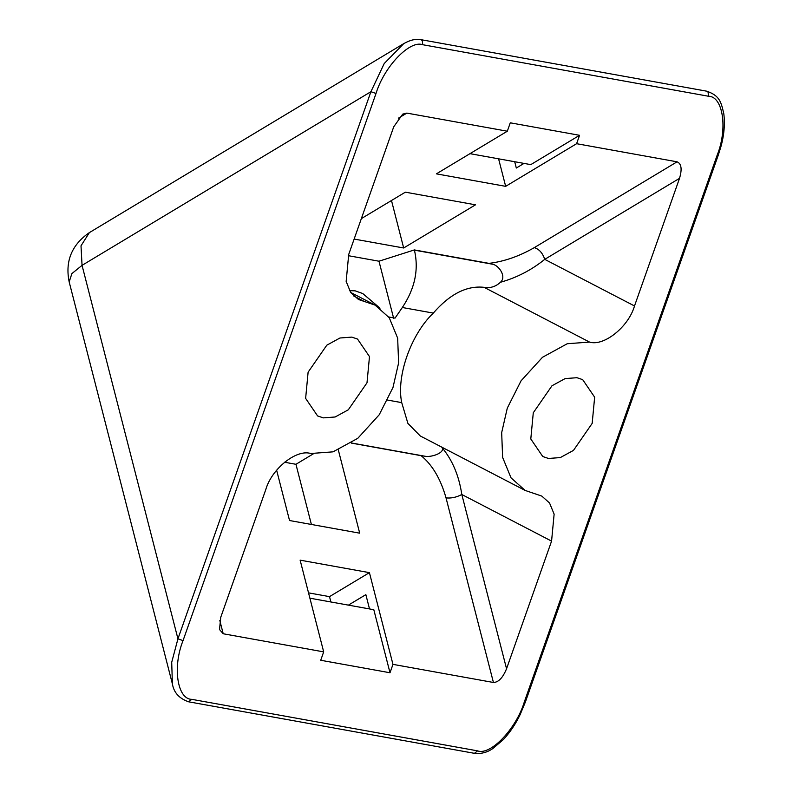 <?xml version="1.0" encoding="UTF-8"?>
<svg xmlns="http://www.w3.org/2000/svg" width="793" height="793" viewBox="0 0 793 793"><rect width="100%" height="100%" fill="white"/><g stroke="black" fill="none" stroke-linecap="round" stroke-linejoin="round"><path stroke-width="1.19" d="M679.522 178.336C682.248 169.127 681.425 163.616 677.063 161.812L534.304 247.634C539.171 249.131 542.65 253.046 544.741 259.361L679.522 178.336L634.509 305.969C628.611 326.785 603.879 346.64 589.536 342.08L567.253 343.736L542.491 357.276L521.06 380.818L507.302 408.098L501.672 432.631L502.623 457.412L511.019 477.832L525.144 490.441L541.807 496.091L549.539 502.99L554.129 514.151L551.571 541.123L461.813 494.505C456.5 497.31 451.237 498.44 446.033 497.895L493.424 682.476C498.46 682.367 502.841 677.797 506.549 668.767L461.813 494.505C458.959 475.641 452.397 460.039 442.097 447.708L441.909 447.212M446.033 497.895C440.64 478.913 432.334 464.837 421.133 455.678L424.414 456.134C431.352 457.819 445.19 452.595 442.097 447.708M421.133 455.678L351.259 443.079M677.063 161.812L576.6 143.702L505.666 186.345L436.378 173.855L507.322 131.212L406.859 113.102L402.725 114.123L393.734 126.811L348.712 254.454L346.154 281.426L350.744 292.587L358.476 299.486L375.139 305.136L389.264 317.755L397.66 338.165L398.611 362.946L392.981 387.49L379.223 414.759L357.792 438.311L333.03 451.841L310.747 453.507C296.404 448.937 271.672 468.792 265.774 489.608L220.761 617.251L219.512 629.533L223.22 633.766L323.683 651.876L300.131 560.155L369.419 572.645L392.961 664.365L493.424 682.476M276.628 470.209L289.544 520.525L359.695 533.174L338.324 449.958M634.509 305.969L544.741 259.361C531.469 270.076 516.699 277.709 500.442 282.268C507.034 276.668 498.519 264.783 492.126 264.148L488.964 263.365C504.031 261.561 519.147 256.317 534.304 247.634M500.442 282.268C495.684 286.669 490.252 288.355 484.136 287.334C466.849 285.411 449.899 293.995 433.305 313.096C410.962 334.299 396.123 376.378 401.724 402.626L407.899 423.393L420.27 435.972L525.144 490.441M488.964 263.365L414.352 249.924L378.985 261.214L348.296 255.683M354.144 239.07L403.677 247.991L475.503 204.812L405.352 192.174L361.35 218.62M422.689 44.715L422.302 40.621L420.855 39.66C415.73 38.688 410.011 40.027 403.706 43.665L384.218 63.529L370.916 91.701L376.021 93.465C384.159 66.652 409.822 39.848 422.689 44.715L708.476 96.24C723.038 96.31 727.855 128.615 717.239 154.982L718.339 154.952L720.797 147.072C724.078 135.484 725.08 124.432 723.831 113.914C721.134 101.97 719.727 95.636 706.662 91.175L708.09 92.147L708.476 96.24M403.518 43.764L89.391 232.597L81.005 245.81L82.046 265.348L177.939 638.831L171.704 662.314L172.398 683.933L69.169 281.902L71.895 273.595L82.046 265.348L370.916 91.701L177.939 638.831L183.044 640.605L376.021 93.465M717.239 154.982L524.262 702.112L525.362 702.083L718.339 154.952M188.526 701.785L191.807 699.347C177.245 699.277 172.428 666.972 183.044 640.605M172.398 683.933L172.418 684.012C173.836 692.596 179.238 698.534 188.625 701.805L474.412 753.32C481.103 754.044 487.259 752.448 492.879 748.513L503.535 739.433C510.206 732.127 515.757 723.811 520.188 714.503L525.362 702.083M524.262 702.112C516.124 728.926 490.461 755.739 477.594 750.862L474.432 753.32M507.322 131.212L510.276 122.816L579.564 135.306L576.6 143.702M551.571 541.123L506.549 668.767M392.961 664.365L390.007 672.761L320.719 660.272L323.683 651.876M592.173 423.393L573.478 450.394L560.324 457.581L548.488 458.463L542.759 456.53L530.795 438.975L533.283 412.776L551.978 385.775L565.131 378.588L576.967 377.706L582.686 379.649L594.651 397.194L592.173 423.393M367 382.801L348.305 409.803L335.152 416.989L323.316 417.871L317.596 415.938L305.632 398.383L308.11 372.185L326.805 345.193L339.959 337.996L351.795 337.114L357.524 339.057L369.488 356.602L367 382.801M414.352 249.924L414.412 250.142C418.962 269.451 414.937 288.573 402.329 307.506L395.043 318.112L388.709 316.972M579.564 135.306L530.795 164.627L469.981 153.664M514.697 161.722L516.312 168.037L524.014 163.398M498.589 158.818L505.666 186.345M403.677 247.991L391.484 200.51M393.705 318.538L378.985 261.214M349.535 290.674L355.115 290.823L362.748 293.539L380.016 308.18M309.894 598.19L373.81 609.708L390.007 672.761M369.518 608.935L365.851 594.641L348.405 605.128M369.419 572.645L329.511 596.633L308.527 592.857M330.879 601.966L329.511 596.633M284.509 462.23L295.948 464.292L311.391 524.47M313.275 453.874L295.948 464.292M223.22 633.766L219.81 620.473M351.418 442.98L424.414 456.134M589.536 342.08L484.136 287.334M398.324 118.226L406.859 113.102M477.594 750.862L191.807 699.347M492.126 264.148L414.412 250.142M402.329 307.506L433.305 313.096M401.724 402.626L387.698 400.098M353.45 295.819L364.364 301.489M420.855 39.66L706.652 91.175M69.169 281.902C64.976 261.224 71.717 244.789 89.391 232.597M375.139 305.136L350.615 292.399"/></g></svg>
